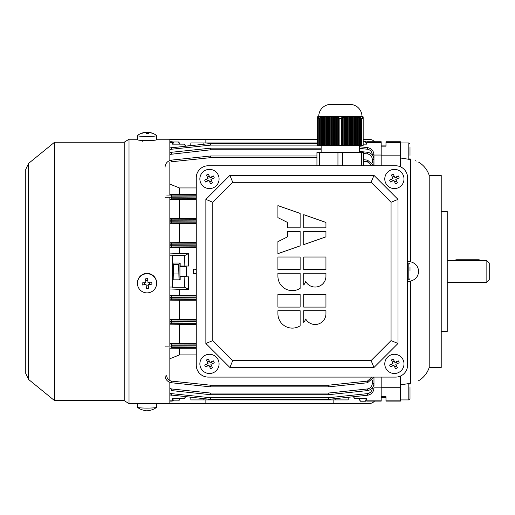 <?xml version="1.0" encoding="UTF-8"?>
<svg xmlns="http://www.w3.org/2000/svg" width="515" height="515" viewBox="0 0 515 515"><rect width="100%" height="100%" fill="white"/><g stroke="black" fill="none" stroke-linecap="round" stroke-linejoin="round"><path stroke-width="0.77" d="M218.141 174.843A9.605 9.605 0 0 0 205.337 170.298A9.605 9.605 0 0 0 200.799 183.102A9.605 9.605 0 0 0 213.596 187.647A9.605 9.605 0 0 0 218.141 174.843M204.661 180.089A15.27 7.635 64.5 0 0 205.099 181.055A15.27 7.635 64.5 0 0 205.569 182.001L208.968 180.379L210.59 183.778A15.27 7.635 -25.5 0 0 212.495 182.87L210.88 179.471L214.279 177.855A15.27 7.635 -115.5 0 0 213.841 176.89A15.27 7.635 -115.5 0 0 213.365 175.943L209.966 177.566L208.35 174.167A15.27 7.635 154.5 0 0 206.444 175.074L208.06 178.473L204.661 180.089M211.407 176.877L212.315 178.789M211.562 180.907L209.657 181.821M207.532 181.068L206.624 179.156M207.378 177.038L209.283 176.124M358.846 398.713L360.358 401.217L359.605 398.713M353.876 396.692L354.404 398.713L366.77 398.713L365.502 401.217L360.358 401.217M366.249 398.713L365.502 401.217M366.249 144.149L365.502 141.651L366.77 144.149L366.77 142.694L381.177 142.694L381.177 146.163L381.177 145.114L385.986 145.114M365.502 141.651L363.172 141.651M403.065 174.843A9.605 9.605 0 0 0 390.261 170.298A9.605 9.605 0 0 0 385.716 183.102A9.605 9.605 0 0 0 398.52 187.647A9.605 9.605 0 0 0 403.065 174.843M389.585 180.089A15.27 7.635 64.5 0 0 390.022 181.055A15.27 7.635 64.5 0 0 390.492 182.001L393.891 180.379L395.507 183.778A15.27 7.635 -25.5 0 0 397.413 182.87L395.797 179.471L399.196 177.855A15.27 7.635 -115.5 0 0 398.758 176.89A15.27 7.635 -115.5 0 0 398.288 175.943L394.889 177.566L393.267 174.167A15.27 7.635 154.5 0 0 391.361 175.074L392.977 178.473L389.585 180.089M396.325 176.877L397.232 178.789M396.479 180.907L394.574 181.821M392.449 181.068L391.542 179.156M392.295 177.038L394.207 176.124M391.059 202.26L371.103 182.304L232.754 182.304L212.798 202.26L212.798 340.608L232.754 360.564L371.103 360.564L391.059 340.608L391.059 202.26L397.992 199.382L373.974 175.37L229.883 175.37L205.865 199.382L205.865 343.479L229.883 367.491L373.974 367.491L397.992 343.479L397.992 199.382M395.591 165.766A12.006 12.006 0 0 1 407.597 177.772L407.597 365.09A12.006 12.006 0 0 1 395.591 377.102L208.266 377.102A12.006 12.006 0 0 1 196.26 365.09L196.26 177.772A12.006 12.006 0 0 1 208.266 165.766L395.591 165.766L208.266 165.766M232.754 182.304L229.883 175.37M371.103 182.304L373.974 175.37M212.798 202.26L205.865 199.382M212.798 340.608L205.865 343.479M232.754 360.564L229.883 367.491M371.103 360.564L373.974 367.491M391.059 340.608L397.992 343.479M303.728 285.04A14.407 14.407 0 0 0 305.723 281.538A10.809 10.809 0 0 0 325.944 276.233L325.944 273.233L303.728 273.233L303.728 285.04M277.913 273.233L277.913 276.233A14.407 14.407 0 0 0 300.129 288.349L300.129 273.233L277.913 273.233M300.129 257.024L300.129 269.628L277.913 269.628L277.913 257.024L300.129 257.024M325.944 307.095L303.728 307.095L303.728 294.49L325.944 294.49L325.944 307.095M300.129 294.49L277.913 294.49L277.913 307.095L300.129 307.095L300.129 294.49M277.913 310.7L277.913 313.699A14.407 14.407 0 0 0 300.129 325.815L300.129 310.7L277.913 310.7M303.728 322.506A14.407 14.407 0 0 0 305.723 319.004A10.809 10.809 0 0 0 325.944 313.699L325.944 310.7L303.728 310.7L303.728 322.506M325.944 231.447L325.944 236.849L303.728 244.625L303.728 231.447L325.944 231.447M325.944 222.441L325.944 227.842L303.728 227.842L303.728 214.665L325.944 222.441M300.129 213.403L277.913 205.627L277.913 217.639L287.518 222.441L287.518 227.842L300.129 227.842L300.129 213.403M277.913 241.651L277.913 253.663L300.129 245.887L300.129 231.447L287.518 231.447L287.518 236.849L277.913 241.651M325.944 257.024L325.944 269.628L303.728 269.628L303.728 257.024L325.944 257.024M403.065 359.76A9.605 9.605 0 0 0 390.261 355.221A9.605 9.605 0 0 0 385.716 368.019A9.605 9.605 0 0 0 398.52 372.564A9.605 9.605 0 0 0 403.065 359.76M389.585 365.013A15.27 7.635 64.5 0 0 390.022 365.972A15.27 7.635 64.5 0 0 390.492 366.918L393.891 365.302L395.507 368.701A15.27 7.635 -25.5 0 0 397.413 367.787L395.797 364.395L399.196 362.772A15.27 7.635 -115.5 0 0 398.758 361.813A15.27 7.635 -115.5 0 0 398.288 360.867L394.889 362.483L393.267 359.084A15.27 7.635 154.5 0 0 391.361 359.991L392.977 363.39L389.585 365.013M396.325 361.8L397.232 363.706M396.479 365.83L394.574 366.738M392.449 365.985L391.542 364.079M392.295 361.955L394.207 361.047M489.25 263.023L489.25 279.838L486.849 282.239L486.849 260.622L489.25 263.023M454.217 260.622A3.605 2.73 0 0 1 456.831 259.779L478.441 259.779A3.605 2.73 0 0 1 481.055 260.622M409.998 267.472L409.998 270.555M205.865 399.917L205.865 403.515L169.841 403.515M374.54 401.114A7.204 7.204 0 0 1 369.171 403.515L205.865 403.515M333.147 403.515L333.147 399.917M208.266 377.102L395.591 377.102M196.26 177.772L196.26 365.09M407.597 365.09L407.597 177.772M218.141 359.76A9.605 9.605 0 0 0 205.337 355.221A9.605 9.605 0 0 0 200.799 368.019A9.605 9.605 0 0 0 213.596 372.564A9.605 9.605 0 0 0 218.141 359.76M204.661 365.013A15.27 7.635 64.5 0 0 205.099 365.972A15.27 7.635 64.5 0 0 205.569 366.918L208.968 365.302L210.59 368.701A15.27 7.635 -25.5 0 0 212.495 367.787L210.88 364.395L214.279 362.772A15.27 7.635 -115.5 0 0 213.841 361.813A15.27 7.635 -115.5 0 0 213.365 360.867L209.966 362.483L208.35 359.084A15.27 7.635 154.5 0 0 206.444 359.991L208.06 363.39L204.661 365.013M211.407 361.8L212.315 363.706M211.562 365.83L209.657 366.738M207.532 365.985L206.624 364.079M207.378 361.955L209.283 361.047M178.988 398.713L179.239 400.207L178.66 400.882L173.516 400.882L172.937 400.207L173.188 398.713M180.173 398.713L179.239 400.207M169.841 401.114L172.242 401.114L172.242 398.713L172.931 400.207M156.637 403.638L156.637 407.256A9.605 0.837 180 0 1 156.599 407.333A9.605 0.837 180 0 1 156.573 407.352A9.605 0.837 180 0 1 146.189 408.092A9.605 0.837 180 0 1 137.486 407.352A9.605 0.837 180 0 1 137.421 407.256L137.421 403.638M156.573 407.352A15.611 15.611 0 0 1 151.758 409.876A15.27 1.815 -119.7 0 1 151.738 409.882A15.572 15.456 45.1 0 1 147.992 410.577A15.572 1.352 -89.6 0 1 147.972 410.584A15.572 1.352 -89.6 0 1 147.663 410.178A15.27 13.789 169.9 0 1 146.608 410.204A15.27 13.789 169.9 0 1 145.558 410.165A15.572 1.352 90.4 0 0 145.848 410.564A15.572 1.352 90.4 0 0 145.887 410.564L145.887 410.185M154.706 403.638A9.605 0.837 180 0 1 139.353 403.638M362.206 116.538L363.172 116.821A9.605 9.605 -90 0 0 361.968 116.429A12.006 12.006 -90 0 0 349.962 104.416L330.746 104.416L349.962 104.416M317.536 116.821L318.412 116.532L317.536 116.821A9.605 9.605 90 0 1 318.74 116.429L361.968 116.429M317.536 116.841L318.502 116.57L317.536 116.873M317.536 116.924L318.502 116.622L317.536 116.924M317.536 117.092L318.502 116.789L317.536 117.092M317.536 117.356L317.536 117.755L318.502 117.047L317.536 117.356M317.536 117.755L317.536 118.334L318.502 117.439L317.536 117.755M317.536 118.334L319.377 118.334L319.377 145.352L317.536 145.352L317.536 118.624L317.536 145.352M338.516 118.334L342.192 118.334L342.192 145.352L338.516 145.352L338.516 118.334L338.992 117.697L338.162 117.439L337.679 118.019L336.849 117.755L337.331 117.227L336.501 117.047L336.018 117.536L335.188 117.356L335.664 116.905L333.52 117.092L334.003 116.693L326.864 116.873L327.295 116.532L323.536 117.208L324.019 116.789L323.188 116.905L321.875 117.536L322.358 117.047L321.521 117.227L320.214 118.019L320.691 117.439L319.86 117.697L319.377 118.334M361.968 145.352L361.968 118.624L361.33 118.334L363.172 118.624L363.172 145.352L361.33 145.352L361.33 118.334L360.848 117.697L360.017 117.439L360.494 118.019L359.187 117.227L358.35 117.047L358.833 117.536L357.519 116.905L356.689 116.789L357.165 117.208L353.412 116.532L353.844 116.873L346.704 116.693L347.187 117.092L346.35 117.208L345.044 116.905L345.52 117.356L343.376 117.227L343.859 117.755L343.029 118.019L342.546 117.439L341.715 117.697L342.192 118.334M362.206 117.439L363.172 118.019L362.206 117.227L363.172 117.536L363.172 145.352L363.172 118.334L362.206 117.697M363.172 117.536L362.206 116.905M362.206 116.57L363.172 116.924L362.206 116.789M362.296 116.532L363.172 116.841M318.74 116.429A12.006 12.006 90 0 1 330.746 104.416M359.567 152.556L359.567 145.352M321.141 152.556L321.141 145.352M360.494 118.019L360.494 145.352L359.663 145.352L359.663 117.755M358.833 117.536L358.833 145.352L358.002 145.352L358.002 117.356M357.165 117.208L357.165 145.352L356.335 145.352L356.335 117.092M355.505 116.995L355.505 145.352L354.674 145.352L354.674 116.924M353.844 116.873L353.844 145.352L353.007 145.352L353.007 116.841M352.176 116.821L352.176 145.352L351.346 145.352L351.346 116.821M350.515 116.841L350.515 145.352L349.679 145.352L349.679 116.873M348.848 116.924L348.848 145.352L348.018 145.352L348.018 116.995M347.187 117.092L347.187 145.352L346.35 145.352L346.35 117.208M345.52 117.356L345.52 145.352L344.69 145.352L344.69 117.536M337.679 118.019L337.679 145.352L336.849 145.352L336.849 117.755M336.018 117.536L336.018 145.352L335.188 145.352L335.188 117.356M334.351 117.208L334.351 145.352L333.52 145.352L333.52 117.092M332.69 116.995L332.69 145.352L331.86 145.352L331.86 116.924M331.029 116.873L331.029 145.352L330.192 145.352L330.192 116.841M329.362 116.821L329.362 145.352L328.531 145.352L328.531 116.821M327.701 116.841L327.701 145.352L326.864 145.352L326.864 116.873M326.034 116.924L326.034 145.352L325.203 145.352L325.203 116.995M324.373 117.092L324.373 145.352L323.536 145.352L323.536 117.208M322.705 117.356L322.705 145.352L321.875 145.352L321.875 117.536M360.494 145.352L361.33 145.352M358.833 145.352L359.663 145.352M357.165 145.352L358.002 145.352M355.505 145.352L356.335 145.352M353.844 145.352L354.674 145.352M352.176 145.352L353.007 145.352M350.515 145.352L351.346 145.352M348.848 145.352L349.679 145.352M347.187 145.352L348.018 145.352M345.52 145.352L346.35 145.352M343.859 117.755L343.859 145.352L344.69 145.352M343.859 145.352L342.192 145.352M337.679 145.352L338.516 145.352M336.018 145.352L336.849 145.352M334.351 145.352L335.188 145.352M332.69 145.352L333.52 145.352M331.029 145.352L331.86 145.352M329.362 145.352L330.192 145.352M327.701 145.352L328.531 145.352M326.034 145.352L326.864 145.352M324.373 145.352L325.203 145.352M322.705 145.352L323.536 145.352M321.045 117.755L321.045 145.352L321.875 145.352M321.045 145.352L319.377 145.352M363.77 165.766L363.77 152.556L316.937 152.556L316.937 165.766M319.339 152.556L319.339 165.766M337.949 152.556L337.949 165.766M342.758 152.556L342.758 165.766M361.369 152.556L361.369 165.766M320.214 118.019L320.214 145.352M343.029 118.019L343.029 145.352M326.516 116.57L326.516 145.352M328.177 145.352L328.177 116.532L328.943 116.532M329.845 145.352L329.845 116.532L330.63 116.532M331.506 116.532L331.506 145.352M319.86 117.697L319.86 145.352M321.521 117.227L321.521 145.352M323.188 116.905L323.188 145.352M324.849 116.693L324.849 145.352M333.173 116.622L333.173 145.352M334.834 116.789L334.834 145.352M336.501 117.047L336.501 145.352M338.162 117.439L338.162 145.352M349.202 116.532L349.202 145.352M350.078 116.532L350.863 116.532L350.863 145.352M351.764 116.532L352.53 116.532L352.53 145.352M354.191 116.57L354.191 145.352M342.546 117.439L342.546 145.352M344.207 117.047L344.207 145.352M345.874 116.789L345.874 145.352M347.535 116.622L347.535 145.352M355.859 116.693L355.859 145.352M357.519 116.905L357.519 145.352M359.187 117.227L359.187 145.352M360.848 117.697L360.848 145.352M173.162 279.838L173.516 264.581L172.808 263.023M179.407 263.023L179.928 263.925L179.928 278.937L179.407 279.838M179.368 263.023L178.66 264.581L179.014 279.838M178.66 264.581L173.516 264.581M178.66 273.961L173.516 273.961M186.173 266.628L186.655 267.111L186.655 275.757L186.173 276.233L186.173 266.628L179.928 266.628M169.841 139.346L317.536 139.346M363.172 139.346L369.171 139.346A7.204 7.204 0 0 1 374.54 141.747M205.865 139.346L205.865 142.951M348.249 397.284L353.638 396.717L354.172 398.713L353.638 396.717L348.249 397.284L348.159 399.917L190.859 399.917L190.762 397.284M366.77 142.694L366.77 141.747L381.177 141.747L381.177 142.694M185.381 146.151L184.846 144.149L185.381 146.151L190.762 145.578L190.859 142.951L203.85 142.951L203.876 144.2M385.986 397.754L381.177 397.754L381.177 396.698L381.177 400.174L366.77 400.174L366.77 398.713M373.974 387.827L381.177 387.827M381.177 165.766L381.177 155.144L381.177 165.766M381.177 155.041L373.974 155.041L373.626 157.236M373.974 165.766L373.974 154.777C373.62 150.766 371.469 148.378 367.523 147.612L359.567 146.769L367.523 147.612C371.469 148.378 373.62 150.766 373.974 154.777L372.294 154.706C372.023 151.635 370.375 149.807 367.35 149.215L359.567 148.397M400.393 400.174L400.393 387.724L381.177 387.724L381.177 377.102L381.177 396.698L385.986 396.698L385.986 401.114L400.393 401.114L400.393 400.174L385.986 400.174M373.813 377.102L367.523 382.754L373.974 377.102M373.626 385.626L373.974 385.98L373.974 378.029M196.26 295.449L179.452 295.449L179.452 289.359L188.574 289.359L184.615 287.241L172.242 287.241L172.242 255.62L184.615 255.62L188.574 253.509L179.452 253.509L179.452 247.419L196.26 247.419M180.173 276.233L180.173 276.838L184.846 276.838L184.615 287.241M184.615 255.62L184.846 266.03L180.173 266.03L180.173 266.628M172.242 287.042L169.841 287.042M172.242 255.82L169.841 255.82M196.26 273.832L193.434 273.832L193.434 269.03L196.26 269.538M196.26 269.03L193.434 269.03M184.846 266.03L188.574 266.03L188.574 253.509M188.574 289.359L188.574 276.838L184.846 276.838M169.841 288.954L179.452 289.359M179.452 295.449L169.841 295.565M179.452 253.509L169.841 253.908M169.841 247.297L179.452 247.419M172.242 400.174L169.841 400.174M169.841 141.747L172.242 141.747L172.242 142.694L169.841 142.694M185.143 146.17L184.615 144.149L172.242 144.149L172.242 142.694M366.77 144.149L363.172 144.149M372.294 162.65L372.294 159.393L373.974 159.444C373.62 155.44 371.469 153.052 367.523 152.279L359.567 151.442L367.523 152.279C371.469 153.052 373.62 155.44 373.974 159.444L373.826 165.766L367.523 160.114L373.813 165.766M196.26 187.943L179.452 187.943L179.452 194.58L169.841 194.67M196.26 194.58L179.452 194.58M169.841 184.1L179.452 187.943M196.26 242.617L179.452 242.617L179.452 223.401L196.26 223.401M179.452 242.617L169.841 242.726M169.841 223.291L179.452 223.401M196.26 319.461L179.452 319.461L179.452 300.251L196.26 300.251M169.841 300.136L179.452 300.251M179.452 319.461L169.841 319.57M196.26 218.598L179.452 218.598L179.452 199.382L196.26 199.382M169.841 199.292L179.452 199.382M179.452 218.598L169.841 218.701M196.26 343.479L179.452 343.479L179.452 324.263L196.26 324.263M196.26 348.282L179.452 348.282L179.452 354.919L169.841 358.768M196.26 354.919L179.452 354.919M179.452 343.479L169.841 343.569M169.841 324.167L179.452 324.263M169.841 348.198L179.452 348.282M381.177 400.174L381.177 401.114L366.77 401.114L366.77 400.174M373.974 377.495L373.974 383.424C373.62 387.428 371.469 389.816 367.523 390.589L328.435 394.702L367.523 390.589C371.469 389.816 373.62 387.428 373.974 383.424L372.294 383.475L372.294 380.212M169.841 388.445L171.669 388.967L171.489 390.589L210.584 394.702L210.757 393.08L328.255 393.08L328.255 394.709L210.757 394.709L328.255 394.709A1.68 1.68 0 0 0 328.435 394.702L328.255 393.08L367.35 388.967C370.375 388.374 372.023 386.546 372.294 383.475M328.435 386.868L328.255 385.233L367.35 381.119L367.523 382.754L328.435 386.868A1.68 1.68 0 0 1 328.255 386.874L210.757 386.874A1.68 1.68 0 0 1 210.584 386.868L171.489 382.754C167.542 381.982 165.392 379.594 165.038 375.59M328.255 399.376L328.255 397.767L328.435 399.37L367.523 395.256L328.435 399.37A1.68 1.68 0 0 1 328.255 399.376L210.757 399.376A1.68 1.68 0 0 1 210.584 399.37L169.841 394.883L171.489 395.256L171.669 393.647L210.757 397.767L210.584 399.37A1.68 1.68 0 0 0 210.757 399.376L210.757 397.767L328.255 397.767L367.35 393.647C370.375 393.061 372.023 391.226 372.294 388.156L372.294 388.046M321.141 148.153L210.757 148.153L321.141 148.153M165.038 167.278C165.392 163.274 167.542 160.886 171.489 160.114L210.584 156A1.68 1.68 0 0 1 210.757 155.987L316.937 155.987M317.536 145.101L210.757 145.101L210.757 143.485A1.68 1.68 0 0 0 210.584 143.492L210.757 145.101L171.669 149.215L171.489 147.612L169.841 147.979L210.584 143.492A1.68 1.68 0 0 1 210.757 143.485L317.536 143.485M321.141 149.781L210.757 149.781L210.757 148.153A1.68 1.68 0 0 0 210.584 148.166A1.68 1.68 0 0 1 210.757 148.153A1.68 1.68 0 0 0 210.584 148.166L171.489 152.279L210.584 148.166L210.757 149.781L169.841 154.416M171.489 152.279L169.841 152.652L171.489 152.279L171.669 153.895M165.038 346.132L196.26 345.951M196.26 321.753L169.841 321.65M169.841 322.055L196.26 321.965M196.26 297.715L169.841 297.593M169.841 298.088L196.26 297.973M196.26 244.889L169.841 244.773M169.841 245.269L196.26 245.146M196.26 220.903L169.841 220.806M169.841 221.212L196.26 221.109M165.038 197.277L196.26 197.065M363.77 159.714L367.523 160.114L367.35 161.749L363.77 161.369M367.523 395.256C371.469 394.484 373.62 392.095 373.974 388.091C373.62 392.095 371.469 394.484 367.523 395.256L367.35 393.647M317.536 142.951L203.85 142.951M196.26 273.33L193.434 273.832M203.876 398.661L203.85 399.917M335.168 399.917L335.136 398.661M179.297 144.149L178.66 141.986L180.173 144.149M172.242 398.713L184.615 398.713L185.143 396.692M184.846 398.713L185.381 396.717L184.615 398.713M180.173 276.838L180.173 279.838L172.242 279.838M172.242 263.023L180.173 263.023L180.173 266.03M210.584 156L210.757 157.629L171.669 161.749L171.489 160.114M210.757 394.709A1.68 1.68 0 0 1 210.584 394.702A1.68 1.68 0 0 0 210.757 394.709L210.757 393.08L171.669 388.967M166.718 375.622C166.995 378.699 168.643 380.527 171.669 381.119L210.757 385.233L210.584 386.868M409.998 147.29L409.998 155.421M409.998 148.558L409.998 152.627M172.873 144.149L173.516 141.986L172.242 143.852M178.66 141.986L173.516 141.986M409.998 387.441L409.998 398.713L408.801 399.917L408.801 383.572M409.998 388.716L409.998 392.784M441.22 211.395L447.226 211.395L447.226 331.473L441.22 331.473M429.214 175.37L429.214 367.491L441.22 367.491L441.22 175.37L429.214 175.37C427.289 169.693 423.774 165.289 418.656 162.161M407.597 281.827L410.539 281.081C415.508 279.761 418.212 276.542 418.656 271.431C418.212 266.319 415.508 263.101 410.539 261.781L407.597 261.041M400.393 157.989L410.539 159.56C421.032 162.631 421.032 162.631 410.539 159.56L410.539 261.781M416.197 161.073L415.129 160.68M400.393 142.694L400.393 155.144L381.177 155.144L381.177 146.163L385.986 146.163L385.986 141.747L400.393 141.747L400.393 142.694L385.986 142.694M410.539 281.081L410.539 383.302C421.032 380.231 421.032 380.231 410.539 383.302C421.032 380.231 421.032 380.231 410.539 383.302L400.393 384.879M400.393 155.144L400.393 166.763M400.393 376.098L400.393 387.724M139.822 140.061C140.177 140.511 142.179 140.782 145.829 140.865L150.663 140.505M54.571 142.23L54.571 400.638L28.582 379.458L28.582 163.41L54.571 142.23L124.212 142.23L129.014 139.224L129.014 403.638L169.841 403.638L169.841 382.381M169.841 197.142L169.841 345.726M169.841 347.702L169.841 380.598M124.212 142.23L124.212 400.638L129.014 403.638M156.637 139.224L169.841 139.224L169.841 160.487M169.841 162.264L169.841 195.159M145.887 132.497L145.887 132.304A15.572 1.352 89.6 0 0 145.848 132.297A15.611 15.611 0 0 0 137.486 135.509A9.605 0.837 0 0 0 137.421 135.606L137.421 139.732A9.605 0.837 0 0 0 137.46 139.803A9.605 0.837 0 0 0 147.445 140.563A9.605 0.837 0 0 0 156.637 139.732L156.637 135.606A9.605 0.837 0 0 0 156.599 135.535A9.605 0.837 0 0 0 156.573 135.509A15.611 15.611 0 0 0 151.758 132.986A15.27 1.815 -60.3 0 0 151.738 132.979A15.572 15.456 134.9 0 0 147.992 132.284A15.572 1.352 -90.4 0 0 147.972 132.284A15.572 1.352 -90.4 0 0 147.663 132.683A15.27 13.789 10.1 0 0 146.608 132.658A15.27 13.789 10.1 0 0 146.157 132.67M137.421 135.606A9.605 0.837 0 0 0 137.46 135.677A9.605 0.837 0 0 0 147.863 136.443A9.605 0.837 0 0 0 156.637 135.606M145.887 132.304A15.572 15.456 134.9 0 0 142.134 133.057A15.27 0.483 59.7 0 1 142.32 133.237A15.572 15.456 -45.1 0 1 146.067 132.484A15.572 1.352 89.6 0 1 146.395 133.54A15.27 12.463 -7.5 0 1 147.451 133.501A15.27 12.463 -7.5 0 1 148.5 133.52A15.572 1.352 -90.4 0 0 148.172 132.471A15.572 15.456 -45.1 0 1 151.925 133.166A15.27 1.815 -60.3 0 0 151.758 132.986M148.172 133.507L148.172 132.471M147.702 133.501L147.663 132.683M147.992 133.501L147.992 132.284M156.637 283.314L156.637 282.954A9.605 9.573 180 0 0 146.608 273.394A9.605 9.573 180 0 0 137.421 282.954L137.421 283.314A9.605 9.573 180 0 0 147.863 292.848A9.605 9.573 180 0 0 156.599 282.484A9.605 9.573 180 0 0 146.189 273.78A9.605 9.573 180 0 0 137.421 283.314M147.663 278.66A15.27 6.457 175.2 0 0 146.608 278.731A15.27 6.457 175.2 0 0 145.558 278.84L145.887 282.638A15.572 1.352 175 0 1 142.134 282.902A15.27 7.706 87.9 0 0 142.32 285.001A15.572 1.352 -5 0 0 146.067 284.737L146.395 288.413A15.27 8.755 -5.3 0 0 147.451 288.342A15.27 8.755 -5.3 0 0 148.5 288.226L148.172 284.557A15.572 1.352 -5 0 0 151.925 284.164A15.27 7.506 -97.8 0 0 151.738 282.066A15.572 1.352 175 0 1 147.992 282.458L147.663 278.66M149.608 282.297L149.762 284.023L148.172 284.164L148.172 284.557M148.281 285.748L146.209 285.928L146.395 288.413M146.209 285.928L146.067 284.737M146.067 284.344L142.32 285.001M144.483 284.486L144.329 282.761M145.558 278.84L145.887 282.638M145.745 280.669L147.818 280.488M149.762 284.023L151.925 284.164M456.831 259.779L456.831 260.622M478.441 259.779L478.441 260.622M407.597 279.838L408.801 279.838L408.801 263.023L409.998 264.227M341.554 118.624L341.554 145.352M339.153 118.624L339.153 145.352M318.74 118.624L318.74 145.352M367.35 381.119L372.094 377.102M210.757 386.874L210.757 385.233L328.255 385.233L328.255 386.874M169.841 393.132L171.669 393.647M169.841 319.963L196.26 320.072M196.26 323.645L169.841 323.742M169.841 344.039L196.26 344.117M196.26 347.631L171.669 347.689L171.669 344.052M196.26 222.789L169.841 222.898M169.841 219.12L196.26 219.216M166.718 195.05L196.26 195.23M196.26 198.745L171.669 198.816L171.669 195.172M169.841 295.906L196.26 296.035M196.26 299.653L169.841 299.775M196.26 246.827L169.841 246.962M169.841 243.086L196.26 243.209M373.974 159.444L372.294 159.386C372.023 156.322 370.375 154.487 367.35 153.895L363.77 153.522M372.094 165.766L367.35 161.749M316.937 157.629L210.757 157.629L210.757 155.987M171.669 149.215L169.841 149.736M196.26 345.797L171.489 345.732M171.669 319.982L171.669 323.729M196.26 196.91L171.489 196.852M171.669 219.139L171.669 222.886M171.669 243.106L171.669 246.936M171.669 295.925L171.669 299.756M367.523 147.612L367.35 149.215M367.523 152.279L367.35 153.895M373.974 388.091L372.294 388.156M367.523 390.589L367.35 388.967M171.669 381.119L171.489 382.754M408.801 159.296L408.801 142.951L409.998 144.149M447.226 260.622L486.849 260.622M447.226 282.239L486.849 282.239M408.801 279.838L409.998 278.634M407.597 263.023L408.801 263.023M147.972 410.584A15.611 15.611 0 0 0 150.142 410.294M137.486 407.352A15.611 15.611 0 0 0 145.848 410.564M172.242 278.937L172.763 279.838M172.242 263.925L172.763 263.023M186.173 276.233L179.928 276.233M409.631 159.425L409.998 158.562M400.393 142.951L408.801 142.951M409.631 383.443L409.998 384.306M400.393 399.917L408.801 399.917M418.656 380.701C423.774 377.579 427.289 373.175 429.214 367.491M54.571 400.638L124.212 400.638M28.582 163.41L25.75 169.364L25.75 373.497L28.582 379.458M129.014 139.224L137.421 139.224M142.642 141.258L142.835 140.009M150.142 132.567A15.611 15.611 0 0 0 147.972 132.284"/></g></svg>
